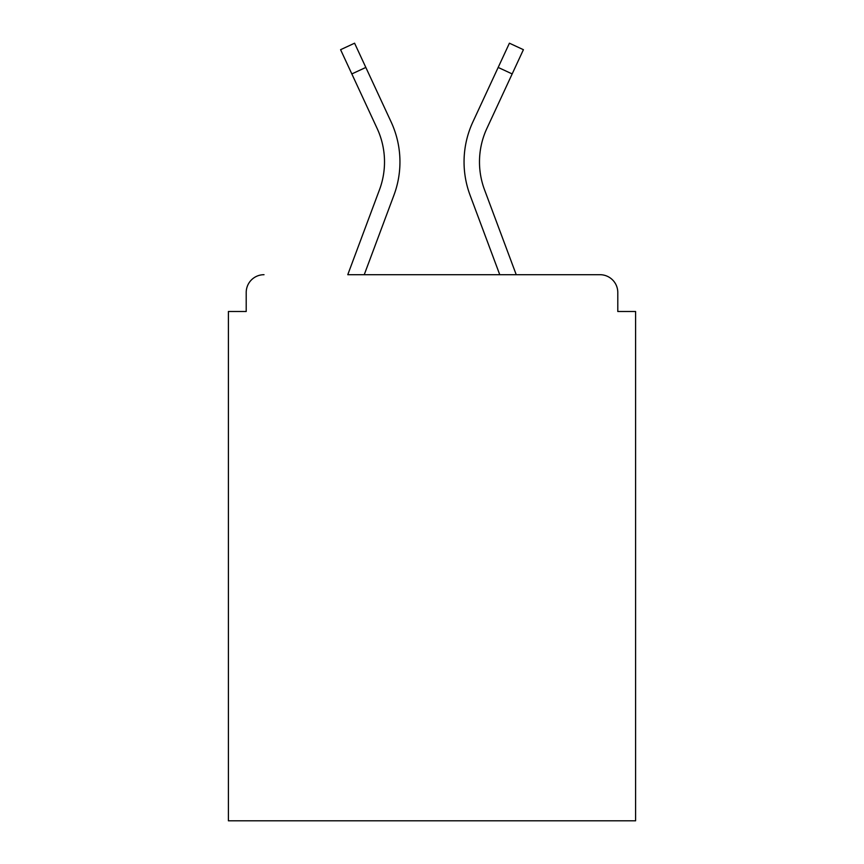 <?xml version="1.0" encoding="UTF-8"?>
<svg xmlns="http://www.w3.org/2000/svg" width="864" height="864" viewBox="0 0 864 864"><rect width="100%" height="100%" fill="white"/><g stroke="black" fill="none" stroke-linecap="round" stroke-linejoin="round"><path stroke-width="1.3" d="M617.792 311.504L617.792 292.507L617.792 311.504L635.602 311.504L635.602 820.8L228.398 820.8L228.398 311.504L246.208 311.504L246.208 292.507L246.208 311.504M351.832 73.926L340.589 49.691L354.586 43.2L365.828 67.435L351.832 73.926L377.125 128.444A79.542 79.542 0 0 1 379.49 189.734L347.771 274.698L599.983 274.698L516.229 274.698L484.51 189.734A79.542 79.542 0 0 1 479.488 161.914A79.542 79.542 0 0 0 484.51 189.734A79.542 79.542 0 0 1 479.488 161.914A79.542 79.542 0 0 0 484.51 189.734A79.542 79.542 0 0 1 479.488 161.914A79.542 79.542 0 0 0 484.51 189.734A79.542 79.542 0 0 1 479.488 161.914A79.542 79.542 0 0 0 484.51 189.734A79.542 79.542 0 0 1 479.488 161.914A79.542 79.542 0 0 0 484.51 189.734M264.017 274.698A17.809 17.809 0 0 0 246.208 292.507M617.792 292.507A17.809 17.809 0 0 0 599.983 274.698M498.172 67.435L509.414 43.2L523.411 49.691L512.168 73.926L498.172 67.435L472.878 121.943A94.975 94.975 0 0 0 470.048 195.134L499.759 274.698L470.048 195.134L499.759 274.698L470.048 195.134L499.759 274.698L470.048 195.134L499.759 274.698L470.048 195.134L499.759 274.698L470.048 195.134L499.759 274.698L364.241 274.698L393.952 195.134A94.975 94.975 0 0 0 391.122 121.943L365.828 67.435M512.168 73.926L486.875 128.444A79.542 79.542 0 0 0 479.488 161.914A79.542 79.542 0 0 1 486.875 128.444A79.542 79.542 0 0 0 479.488 161.914A79.542 79.542 0 0 1 486.875 128.444A79.542 79.542 0 0 0 479.488 161.914A79.542 79.542 0 0 1 486.875 128.444A79.542 79.542 0 0 0 479.488 161.914A79.542 79.542 0 0 1 486.875 128.444A79.542 79.542 0 0 0 479.488 161.914A79.542 79.542 0 0 1 486.875 128.444A79.542 79.542 0 0 0 479.488 161.914M364.241 274.698L393.952 195.134L364.241 274.698M379.49 189.734L347.771 274.698L379.49 189.734A79.542 79.542 0 0 0 384.512 161.914A79.542 79.542 0 0 1 379.49 189.734A79.542 79.542 0 0 0 384.512 161.914A79.542 79.542 0 0 1 379.49 189.734A79.542 79.542 0 0 0 384.512 161.914A79.542 79.542 0 0 1 379.49 189.734A79.542 79.542 0 0 0 384.512 161.914A79.542 79.542 0 0 1 379.49 189.734M377.125 128.444A79.542 79.542 0 0 1 384.512 161.914A79.542 79.542 0 0 0 377.125 128.444"/></g></svg>
